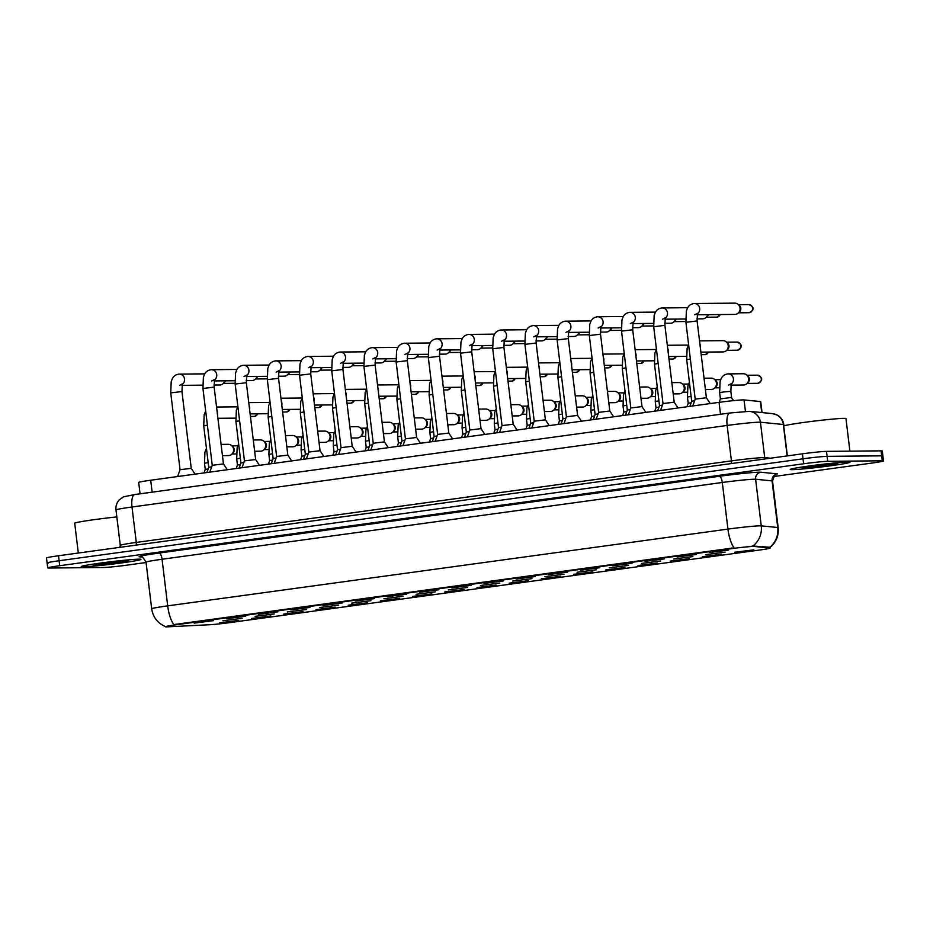 <?xml version="1.0" encoding="UTF-8"?>
<svg xmlns="http://www.w3.org/2000/svg" width="930" height="930" viewBox="0 0 930 930"><rect width="100%" height="100%" fill="white"/><g stroke="black" fill="none" stroke-linecap="round" stroke-linejoin="round"><path stroke-width="1.4" d="M270.839 615.997L251.6 618.462L270.839 615.997M303.041 611.591L283.801 614.044L303.041 611.591M335.242 607.174L315.991 609.638L335.242 607.174M367.431 602.768L348.192 605.232L367.431 602.768M399.633 598.35L380.393 600.815L399.633 598.35M431.834 593.945L412.583 596.409L431.834 593.945M464.024 589.527L444.784 591.992L464.024 589.527M496.225 585.121L476.974 587.586L496.225 585.121M528.426 580.715L509.175 583.168L528.426 580.715M560.616 576.298L541.376 578.762L560.616 576.298M592.817 571.892L573.566 574.345L592.817 571.892M625.018 567.474L605.767 569.939L625.018 567.474M657.208 563.069L637.968 565.521L657.208 563.069M689.409 558.651L670.158 561.115L689.409 558.651M721.61 554.245L702.359 556.698L721.61 554.245M753.8 549.828L734.561 552.292L753.8 549.828M238.65 620.415L219.399 622.867L238.65 620.415M274.338 613.916L255.099 616.369L274.338 613.916M306.54 609.499L287.3 611.963L306.54 609.499M338.741 605.093L319.49 607.557L338.741 605.093M370.93 600.675L351.691 603.14L370.93 600.675M403.132 596.269L383.892 598.734L403.132 596.269M435.333 591.852L416.082 594.317L435.333 591.852M467.523 587.446L448.283 589.911L467.523 587.446M499.724 583.04L480.473 585.493L499.724 583.04M531.925 578.623L512.674 581.087L531.925 578.623M564.115 574.217L544.875 576.67L564.115 574.217M596.316 569.799L577.065 572.264L596.316 569.799M628.517 565.394L609.266 567.846L628.517 565.394M660.707 560.976L641.467 563.441L660.707 560.976M692.908 556.57L673.657 559.023L692.908 556.57M725.109 552.153L705.858 554.617L725.109 552.153M242.149 618.322L222.898 620.787L242.149 618.322M245.648 616.241L226.397 618.706L245.648 616.241M277.838 611.824L258.598 614.288L277.838 611.824M310.039 607.418L290.799 609.882L310.039 607.418M342.24 603L322.989 605.465L342.24 603M374.43 598.595L355.19 601.059L374.43 598.595M406.631 594.177L387.392 596.642L406.631 594.177M438.832 589.771L419.581 592.236L438.832 589.771M471.022 585.365L451.782 587.818L471.022 585.365M503.223 580.948L483.984 583.412L503.223 580.948M535.424 576.542L516.173 578.995L535.424 576.542M567.614 572.124L548.375 574.589L567.614 572.124M599.815 567.719L580.564 570.171L599.815 567.719M632.016 563.301L612.765 565.766L632.016 563.301M664.206 558.895L644.967 561.348L664.206 558.895M696.407 554.478L677.156 556.942L696.407 554.478M728.609 550.072L709.358 552.525L728.609 550.072M213.447 620.647L194.207 623.112L213.447 620.647M167.691 626.82A16.914 0.709 -6.9 0 1 166.412 626.867A16.914 0.709 -6.9 0 1 165.308 626.75A16.914 0.709 -6.9 0 1 176.119 624.774L731.724 548.642A16.914 0.709 -6.9 0 1 754.207 546.456L769.715 548.014A16.914 0.709 -6.9 0 1 770.017 548.107A16.914 0.709 -6.9 0 1 759.217 550.083L230.256 622.554A16.914 0.709 -6.9 0 1 209.855 624.728L167.691 626.82M140.058 493.807L138.686 482.414A18.798 0.791 -6.9 0 1 150.695 480.229L719.064 402.353A18.798 0.791 -6.9 0 1 744.047 399.923L760.391 401.562A18.798 0.791 -6.9 0 1 760.728 401.667L762.054 412.583M83.189 566.812A30.074 1.256 173.1 0 0 116.576 563.58A30.074 1.256 173.1 0 0 140.941 559.383A30.074 1.256 173.1 0 0 138.977 559.174A30.074 1.256 173.1 0 0 105.602 562.406A30.074 1.256 173.1 0 0 81.224 566.602A30.074 1.256 173.1 0 0 83.189 566.812A30.074 1.256 173.1 0 0 116.576 563.58A30.074 1.256 173.1 0 0 140.941 559.383A30.074 1.256 173.1 0 0 138.977 559.174A30.074 1.256 173.1 0 0 105.602 562.406A30.074 1.256 173.1 0 0 81.224 566.602A30.074 1.256 173.1 0 0 83.189 566.812M792.221 469.662A30.074 1.256 173.1 0 0 825.608 466.43A30.074 1.256 173.1 0 0 849.974 462.233A30.074 1.256 173.1 0 0 848.021 462.024A30.074 1.256 173.1 0 0 814.634 465.256A30.074 1.256 173.1 0 0 790.256 469.452A30.074 1.256 173.1 0 0 792.221 469.662A30.074 1.256 173.1 0 0 825.608 466.43A30.074 1.256 173.1 0 0 849.974 462.233A30.074 1.256 173.1 0 0 848.021 462.024A30.074 1.256 173.1 0 0 814.634 465.256A30.074 1.256 173.1 0 0 790.256 469.452A30.074 1.256 173.1 0 0 792.221 469.662M165.308 626.75L165.284 626.506C157.53 623.088 152.997 617.171 151.683 608.79A25.064 1.046 -6.9 0 1 167.691 605.86A21.936 7.707 82.2 0 0 173.794 624.588L734.049 547.828A21.936 7.707 -97.8 0 1 727.946 529.1A25.064 1.046 -6.9 0 1 760.066 525.822A25.064 1.046 -6.9 0 1 761.252 525.857L777.724 527.508A25.064 1.046 -6.9 0 1 778.166 527.647L772.528 481.031A25.064 1.046 173.1 0 0 772.074 480.891L755.613 479.241A25.064 1.046 173.1 0 0 754.428 479.217A25.064 1.046 173.1 0 0 722.308 482.484L162.053 559.244A25.064 1.046 173.1 0 0 146.033 562.173C143.232 557.57 141.546 555.803 140.988 556.861M773.76 476.52L871.491 463.128A18.798 0.791 173.1 0 0 883.5 460.943L882.896 455.967A18.798 0.791 173.1 0 0 881.675 455.84L827.107 456.351A18.798 0.791 173.1 0 0 803.02 458.804L59.113 560.732A18.798 0.791 173.1 0 0 47.105 562.929A18.798 0.791 173.1 0 0 48.325 563.057M752.277 545.968L769.889 547.259A21.936 21.541 -84.3 0 0 777.724 527.508L772.074 480.891A6.266 6.15 95.7 0 1 777.434 473.893L760.961 472.242A31.329 1.314 -6.9 0 0 759.485 472.196A31.329 1.314 -6.9 0 0 719.332 476.288A6.266 2.197 -97.8 0 1 722.308 482.484L727.946 529.1L167.691 605.86L162.053 559.244A6.266 2.197 -97.8 0 0 159.077 553.048L719.332 476.288M883.5 460.943A18.798 0.791 173.1 0 0 882.268 460.803L827.712 461.327A18.798 0.791 173.1 0 0 803.613 463.779L59.706 565.707A18.798 0.791 173.1 0 0 47.709 567.893A18.798 0.791 173.1 0 0 48.93 568.032L103.497 567.509A18.798 0.791 173.1 0 0 127.584 565.056L146.08 562.522M58.509 555.756A18.798 0.791 173.1 0 0 46.5 557.953L47.105 562.929A18.798 0.791 173.1 0 1 59.113 560.732L803.02 458.804A18.798 0.791 173.1 0 1 827.107 456.351L881.675 455.84A18.798 0.791 173.1 0 1 882.896 455.967L882.291 450.992A18.798 0.791 173.1 0 0 881.07 450.864L826.503 451.375A18.798 0.791 173.1 0 0 802.416 453.828L58.509 555.756L59.706 565.707M177.607 476.532L180.048 469.708L191.243 468.348L195.079 474.149M224.746 380.847A5.638 5.278 89.5 0 1 219.713 384.997L213.97 385.055M225.42 380.835A4.069 3.813 89.5 0 1 224.421 382.37L223.177 383.555M206.902 472.521L208.75 467.383L211.703 466.814M204.007 472.917L205.251 469.464L208.204 468.906M221.073 444.389L228.187 444.319A5.638 5.278 89.5 0 1 228.919 455.561A5.638 5.278 89.5 0 1 228.292 455.607L222.444 455.654M231.686 445.691L232.942 446.865A4.069 3.813 89.5 0 1 233 452.98L231.768 454.166M209.796 472.126L212.249 465.291L223.444 463.942L227.269 469.731M256.936 376.429A5.638 5.278 89.5 0 1 251.902 380.591L246.171 380.637M257.61 376.429A4.069 3.813 89.5 0 1 256.61 377.964L255.378 379.149M241.998 467.709L244.439 460.885L255.634 459.525L259.47 465.325M289.137 372.023A5.638 5.278 89.5 0 1 284.103 376.173L278.361 376.232M289.811 372.012A4.069 3.813 89.5 0 1 288.812 373.546L287.568 374.732M274.199 463.303L276.64 456.467L287.835 455.119L291.671 460.908M321.338 367.606A5.638 5.278 89.5 0 1 316.305 371.768L310.562 371.814M322.013 367.606A4.069 3.813 89.5 0 1 321.013 369.14L319.769 370.326M306.389 458.897L308.841 452.061L320.036 450.701L323.861 456.502M353.528 363.2A5.638 5.278 89.5 0 1 348.494 367.35L342.763 367.408M354.202 363.188A4.069 3.813 89.5 0 1 353.202 364.723L351.97 365.909M239.103 468.116L240.94 462.966L243.904 462.408M271.304 463.698L273.141 458.56L276.094 457.99M303.494 459.292L305.342 454.142L308.295 453.584M236.208 468.511L237.441 465.058L240.405 464.489M253.274 439.983L260.388 439.913A5.638 5.278 89.5 0 1 261.121 451.143A5.638 5.278 89.5 0 1 260.493 451.19L254.634 451.248M263.888 441.285L265.143 442.448A4.069 3.813 89.5 0 1 265.201 448.562L263.969 449.748M268.41 464.093L269.642 460.641L272.595 460.083M285.475 435.566L292.578 435.496A5.638 5.278 89.5 0 1 293.31 446.737A5.638 5.278 89.5 0 1 292.694 446.784L286.835 446.83M296.077 436.868L297.344 438.042A4.069 3.813 89.5 0 1 297.402 444.156L296.159 445.342M300.599 459.687L301.843 456.235L304.796 455.665M317.665 431.16L324.779 431.09A5.638 5.278 89.5 0 1 325.512 442.32A5.638 5.278 89.5 0 1 324.884 442.366L319.037 442.424M328.278 432.462L329.534 433.624A4.069 3.813 89.5 0 1 329.592 439.739L328.36 440.925M332.8 455.27L334.033 451.817L336.986 451.259M349.866 426.742L356.981 426.672A5.638 5.278 89.5 0 1 357.713 437.914A5.638 5.278 89.5 0 1 357.085 437.96L351.226 438.007M360.48 428.044L361.735 429.218A4.069 3.813 89.5 0 1 361.793 435.333L360.549 436.519M365.002 450.864L366.234 447.411L369.187 446.842M382.067 422.336L389.17 422.267A5.638 5.278 89.5 0 1 389.902 433.496A5.638 5.278 89.5 0 1 389.286 433.543L383.427 433.601M392.669 423.638L393.936 424.801A4.069 3.813 89.5 0 1 393.995 430.916L392.751 432.101M399.633 421.929L398.121 425.626L397.68 436.786L398.435 443.006L401.388 442.436M414.257 417.919L421.371 417.849A5.638 5.278 89.5 0 1 422.104 429.09A5.638 5.278 89.5 0 1 421.476 429.137L415.629 429.183M424.871 419.221L426.126 420.395A4.069 3.813 89.5 0 1 426.184 426.51L424.952 427.695M429.393 442.041L430.625 438.588L433.578 438.018M446.458 413.513L453.573 413.443A5.638 5.278 89.5 0 1 454.305 424.673A5.638 5.278 89.5 0 1 453.677 424.719L447.818 424.778M457.072 414.815L458.327 415.977A4.069 3.813 89.5 0 1 458.385 422.092L457.142 423.278M461.594 437.623L462.826 434.171L465.779 433.613M478.659 409.095L485.762 409.037A5.638 5.278 89.5 0 1 486.495 420.267A5.638 5.278 89.5 0 1 485.879 420.314L480.02 420.36M489.261 410.409L490.529 411.572A4.069 3.813 89.5 0 1 490.587 417.686L489.343 418.872M493.784 433.217L495.027 429.765L497.98 429.195M510.849 404.69L517.964 404.62A5.638 5.278 89.5 0 1 518.696 415.85A5.638 5.278 89.5 0 1 518.068 415.896L512.221 415.954M521.463 405.992L522.718 407.154A4.069 3.813 89.5 0 1 522.776 413.269L521.544 414.466M525.985 428.8L527.217 425.347L530.17 424.789M543.05 400.272L550.165 400.214A5.638 5.278 89.5 0 1 550.897 411.444A5.638 5.278 89.5 0 1 550.269 411.49L544.41 411.537M553.652 401.586L554.919 402.748A4.069 3.813 89.5 0 1 554.977 408.863L553.734 410.049M558.186 424.394L559.418 420.941L562.371 420.383M575.251 395.866L582.354 395.796A5.638 5.278 89.5 0 1 583.087 407.026A5.638 5.278 89.5 0 1 582.471 407.073L576.612 407.131M585.854 397.168L587.121 398.331A4.069 3.813 89.5 0 1 587.179 404.445L585.935 405.643M590.376 419.976L591.62 416.524L594.572 415.966M607.441 391.449L614.556 391.391A5.638 5.278 89.5 0 1 615.288 402.62A5.638 5.278 89.5 0 1 614.66 402.667L608.801 402.725M618.055 392.762L619.31 393.925A4.069 3.813 89.5 0 1 619.368 400.04L618.136 401.225M622.577 415.571L623.809 412.118L626.762 411.56M639.642 387.043L646.757 386.973A5.638 5.278 89.5 0 1 647.478 398.203A5.638 5.278 89.5 0 1 646.862 398.249L641.003 398.307M650.244 388.345L651.512 389.507A4.069 3.813 89.5 0 1 651.57 395.622L650.326 396.819M654.778 411.153L656.01 407.7L658.963 407.142M671.832 382.625L678.947 382.567A5.638 5.278 89.5 0 1 679.679 393.797A5.638 5.278 89.5 0 1 679.051 393.843L673.204 393.901M682.446 383.939L683.713 385.101A4.069 3.813 89.5 0 1 683.771 391.216L682.527 392.402M686.968 406.747L688.2 403.295L691.164 402.737M704.033 378.219L711.148 378.15A5.638 5.278 89.5 0 1 711.88 389.379A5.638 5.278 89.5 0 1 711.252 389.426L705.393 389.484M714.647 379.521L715.902 380.684A4.069 3.813 89.5 0 1 715.961 386.799L714.728 387.996M719.169 402.33L720.401 398.889L731.236 397.494L733.642 400.609M727.83 373.895A5.638 5.278 89.5 0 1 728.132 373.883L743.349 373.744A5.638 5.278 89.5 0 1 744.07 384.974A5.638 5.278 89.5 0 1 743.454 385.02L730.841 385.136M746.837 375.116L748.104 376.278A4.069 3.813 89.5 0 1 748.162 382.393L746.918 383.579M116.843 516.917A31.329 1.314 173.1 0 0 74.714 523.253L78.318 553.048M126.608 560.372L94.721 564.847M849.904 451.155L845.963 418.57A31.329 1.314 173.1 0 0 843.917 418.361A31.329 1.314 173.1 0 0 809.135 421.732A31.329 1.314 173.1 0 0 783.746 426.103L787.361 455.898M835.64 463.233L803.764 467.697M339.927 352.051A5.638 5.278 89.5 0 1 340.217 352.04L339.787 352.063C336.602 352.61 334.416 354.179 333.254 356.76L332.184 359.666L331.743 370.838L341.031 447.656L352.238 446.295L356.062 452.085M385.729 358.782A5.638 5.278 89.5 0 1 380.696 362.944L374.953 362.991M386.403 358.782A4.069 3.813 89.5 0 1 385.404 360.317L384.16 361.503M370.791 450.074L373.232 443.238L384.427 441.878L388.263 447.679M417.93 354.377A5.638 5.278 89.5 0 1 412.885 358.527L407.154 358.585M418.605 354.365A4.069 3.813 89.5 0 1 417.605 355.899L416.361 357.097M402.981 445.656L405.434 438.821L416.628 437.472L420.453 443.261M450.12 349.959A5.638 5.278 89.5 0 1 445.086 354.121L439.355 354.167M450.794 349.959A4.069 3.813 89.5 0 1 449.795 351.494L448.562 352.679M335.695 454.875L337.532 449.736L340.485 449.167M366.664 388.949L365.153 392.646L364.711 403.806L369.733 445.331L372.686 444.761M400.086 446.051L401.934 440.913L404.887 440.343M437.623 434.415L448.818 433.055L439.53 356.248L428.335 357.597L437.623 434.415L435.182 441.25M482.321 345.553A5.638 5.278 89.5 0 1 477.288 349.703L471.545 349.761M482.996 345.542A4.069 3.813 89.5 0 1 481.996 347.076L480.752 348.273M467.383 436.833L469.824 429.997L481.019 428.649L484.856 434.438M514.523 341.136A5.638 5.278 89.5 0 1 509.477 345.297L503.746 345.344M515.185 341.136A4.069 3.813 89.5 0 1 514.197 342.67L512.953 343.856M499.573 432.427L502.026 425.591L513.221 424.231L517.045 430.032M546.712 336.73A5.638 5.278 89.5 0 1 541.678 340.88L535.947 340.938M547.386 336.718A4.069 3.813 89.5 0 1 546.387 338.253L545.154 339.45M531.774 428.009L534.215 421.174L545.41 419.825L549.246 425.615M578.913 332.312A5.638 5.278 89.5 0 1 573.88 336.474L568.137 336.521M579.588 332.312A4.069 3.813 89.5 0 1 578.588 333.847L577.344 335.033M563.975 423.603L566.417 416.768L577.611 415.408L581.448 421.209M611.115 327.906A5.638 5.278 89.5 0 1 606.069 332.057L600.338 332.115M611.777 327.895A4.069 3.813 89.5 0 1 610.778 329.429L609.545 330.627M432.287 441.645L434.124 436.496L437.077 435.938M464.489 437.228L466.325 432.09L469.278 431.52M496.678 432.822L498.526 427.672L501.479 427.114M528.879 428.404L530.716 423.266L533.669 422.708M561.081 423.999L562.917 418.849L565.87 418.291M596.165 419.186L598.618 412.362L609.813 411.002L613.637 416.791M643.304 323.5A5.638 5.278 89.5 0 1 638.271 327.651L632.54 327.709M643.979 323.489A4.069 3.813 89.5 0 1 642.979 325.023L641.746 326.209M628.366 414.78L630.807 407.945L642.002 406.584L645.838 412.385M675.506 319.083A5.638 5.278 89.5 0 1 670.472 323.233L664.729 323.291M676.18 319.071A4.069 3.813 89.5 0 1 675.18 320.606L673.936 321.803M660.567 410.363L663.009 403.539L674.204 402.178L678.04 407.968M707.707 314.677A5.638 5.278 89.5 0 1 702.662 318.827L696.93 318.885M708.369 314.666A4.069 3.813 89.5 0 1 707.37 316.2L706.137 317.386M694.094 303.529A5.638 5.278 89.5 0 1 694.385 303.517L693.954 303.54C690.769 304.087 688.584 305.656 687.421 308.237L686.352 311.143L685.91 322.303L695.198 399.121L706.405 397.773L710.229 403.562M697.279 313.91A5.638 5.278 89.5 0 0 694.385 303.517L734.758 303.134A5.638 5.278 89.5 0 1 735.49 314.363A5.638 5.278 89.5 0 1 734.863 314.41L697.105 314.77M738.257 304.505L739.513 305.668A4.069 3.813 89.5 0 1 739.571 311.794L738.327 312.98M593.27 419.581L595.119 414.443L598.071 413.885M625.471 415.175L627.308 410.025L630.261 409.467M657.673 410.758L659.51 405.62L662.462 405.062M689.862 406.352L691.711 401.214L694.663 400.644M699.511 340.868L722.924 340.647A5.638 5.278 89.5 0 1 723.656 351.877A5.638 5.278 89.5 0 1 723.04 351.924L700.883 352.133M726.423 342.019L727.69 343.182A4.069 3.813 89.5 0 1 727.748 349.296L726.504 350.482M731.724 548.642L731.643 548.037M754.207 546.456L754.091 545.561M769.715 548.014L769.61 547.107M176.119 624.774L176.037 624.158M152.136 492.156L150.695 480.229M761.728 412.548L760.391 401.562M745.43 411.327L744.047 399.923M720.506 414.28L719.064 402.353M753.323 545.689A21.936 21.541 -84.3 0 0 761.252 525.857L755.613 479.241A6.266 6.15 95.7 0 1 760.961 472.242M141.36 556.919A31.329 1.314 -6.9 0 1 159.077 553.048M803.613 463.779L802.416 453.828M827.712 461.327L826.503 451.375M882.268 460.803L881.07 450.864M787.152 455.921L783.351 424.51A12.532 12.311 -84.3 0 0 772.377 413.618L777.387 415.152C781.049 417.291 783.188 420.453 783.804 424.65A25.064 1.046 173.1 0 0 783.351 424.51L760.438 422.22A25.064 1.046 173.1 0 0 759.252 422.185A25.064 1.046 173.1 0 0 727.132 425.452L132.002 507.001A25.064 1.046 173.1 0 0 115.994 509.919C115.611 506.071 116.715 502.7 119.296 499.829L123.574 496.829L134.745 494.539A12.532 4.406 -97.8 0 1 134.943 494.528M136.059 545.131A3.139 1.104 82.2 0 0 136.292 542.423L132.002 507.001A12.532 4.406 -97.8 0 1 134.745 494.539L729.864 413.001A12.532 4.406 -97.8 0 1 730.062 412.978M749.464 411.327L729.864 413.001A12.532 4.406 -97.8 0 0 727.132 425.452L731.422 460.885A25.064 1.046 -6.9 0 1 763.542 457.618A25.064 1.046 -6.9 0 1 764.727 457.641L760.438 422.22A12.532 12.311 -84.3 0 0 749.464 411.327L772.377 413.618M119.831 547.351L120.284 545.352A25.064 1.046 -6.9 0 1 136.292 542.423L731.422 460.885A3.139 1.104 82.2 0 1 731.178 463.593M765.181 458.932A3.139 3.081 95.7 0 1 764.727 457.641L770.424 458.211M234.186 383.265A4.069 3.813 89.5 0 1 233.732 383.3L234.244 383.265A4.069 1.43 -97.8 0 1 234.186 383.265A4.069 3.813 89.5 0 0 235.034 383.044L234.244 383.265M180.048 469.708L170.748 392.89L181.955 391.542L182.327 383.916L179.583 385.369M178.932 374.116A5.638 5.278 89.5 0 1 182.129 384.497M254.553 416.361A4.069 3.813 89.5 0 1 254.099 416.396L254.622 416.361A4.069 1.43 -97.8 0 1 254.553 416.361A4.069 3.813 89.5 0 0 257.61 413.827M254.704 416.338A4.069 1.43 -97.8 0 1 254.622 416.361L257.854 413.815M208.75 467.383L203.728 425.87L207.39 425.196M216.934 410.118A5.638 5.278 89.5 0 1 217.399 413.978M205.251 469.464L204.495 463.256L208.169 462.594M266.387 378.859A4.069 3.813 89.5 0 1 265.934 378.882L266.445 378.847A4.069 1.43 -97.8 0 1 266.387 378.859A4.069 3.813 89.5 0 0 267.236 378.626M212.249 465.302L202.949 388.484L214.144 387.124L214.528 379.51L211.773 380.963M211.133 369.698A5.638 5.278 89.5 0 1 214.33 380.079M298.577 374.441A4.069 3.813 89.5 0 1 298.123 374.476L298.646 374.441A4.069 1.43 -97.8 0 1 298.577 374.441A4.069 3.813 89.5 0 0 299.425 374.22M244.439 460.885L235.151 384.067L246.345 382.718L246.717 375.092L243.974 376.545M243.335 365.292A5.638 5.278 89.5 0 1 246.52 375.674M330.778 370.035A4.069 3.813 89.5 0 1 330.324 370.059L330.836 370.024A4.069 1.43 -97.8 0 1 330.778 370.035A4.069 3.813 89.5 0 0 331.626 369.803M276.64 456.479L267.34 379.661L278.547 378.301L278.919 370.686L276.175 372.14M275.524 360.875A5.638 5.278 89.5 0 1 278.721 371.256M362.967 365.618A4.069 3.813 89.5 0 1 362.526 365.653L363.037 365.618A4.069 1.43 -97.8 0 1 362.967 365.618A4.069 3.813 89.5 0 0 363.828 365.397M308.841 452.061L299.541 375.243L310.736 373.895L311.12 366.269L308.365 367.722M307.725 356.469A5.638 5.278 89.5 0 1 310.922 366.85M286.754 411.955A4.069 3.813 89.5 0 1 286.3 411.978L286.812 411.944A4.069 1.43 -97.8 0 1 286.754 411.955A4.069 3.813 89.5 0 0 289.811 409.409M286.905 411.932A4.069 1.43 -97.8 0 1 286.812 411.944L290.055 409.409M240.94 462.966L235.918 421.453L239.591 420.79M249.124 405.701A5.638 5.278 89.5 0 1 249.589 409.56M318.944 407.538A4.069 3.813 89.5 0 1 318.502 407.573L319.013 407.538A4.069 1.43 -97.8 0 1 318.944 407.538A4.069 3.813 89.5 0 0 322.001 405.003M319.095 407.514A4.069 1.43 -97.8 0 1 319.013 407.538L322.245 404.992M273.141 458.56L268.119 417.047L271.793 416.373M281.325 401.295A5.638 5.278 89.5 0 1 281.79 405.154M351.145 403.132A4.069 3.813 89.5 0 1 350.691 403.155L351.215 403.12A4.069 1.43 -97.8 0 1 351.145 403.132A4.069 3.813 89.5 0 0 354.202 400.586M351.296 403.108A4.069 1.43 -97.8 0 1 351.215 403.12L354.446 400.586M305.342 454.154L300.309 412.629L303.982 411.967M313.526 396.877A5.638 5.278 89.5 0 1 313.991 400.737M237.441 465.058L236.697 458.85L240.359 458.176M269.642 460.641L268.886 454.433L272.56 453.77M301.843 456.235L301.088 450.027L304.761 449.353M334.033 451.829L333.289 445.61L336.951 444.947M366.234 447.411L365.478 441.204L369.152 440.529M397.68 436.786L401.353 436.124M430.625 438.588L429.881 432.38L433.543 431.706M462.826 434.182L462.071 427.963L465.744 427.3M495.027 429.765L494.272 423.557L497.945 422.883M527.217 425.359L526.461 419.139L530.135 418.477M559.418 420.941L558.663 414.734L562.336 414.059M591.608 416.535L590.864 410.316L594.537 409.653M623.809 412.118L623.054 405.91L626.727 405.236M656.01 407.712L655.255 401.493L658.928 400.83M688.2 403.295L687.456 397.087L691.13 396.413M757.88 383.288A4.069 3.813 89.5 0 1 757.438 383.323L757.95 383.276A4.069 1.43 -97.8 0 1 757.88 383.288A4.069 3.813 89.5 0 0 757.357 375.174L747.011 375.267M758.031 383.265A4.069 1.43 -97.8 0 1 757.95 383.276C763.112 380.312 762.914 377.603 757.357 375.174M720.401 398.889L719.646 392.669L723.587 391.972L730.852 391.321L731.596 397.529M719.646 392.669L720.087 381.509L721.157 378.603C722.331 376.022 724.505 374.453 727.702 373.906L728.132 373.883A5.638 5.278 89.5 0 1 731.027 384.276M93.814 564.894A17.926 0.756 173.1 0 0 94.453 565.266A17.926 0.756 173.1 0 0 117.424 562.929A17.926 0.756 173.1 0 0 127.712 560.72A17.926 0.756 173.1 0 0 110.252 562.336M802.857 467.744A17.926 0.756 173.1 0 0 803.497 468.127A17.926 0.756 173.1 0 0 826.468 465.779A17.926 0.756 173.1 0 0 836.744 463.57A17.926 0.756 173.1 0 0 819.284 465.186M395.169 361.212A4.069 3.813 89.5 0 1 394.715 361.235L395.238 361.2A4.069 1.43 -97.8 0 1 395.169 361.212A4.069 3.813 89.5 0 0 396.017 360.98M331.743 370.838L342.938 369.477L343.31 361.863L340.566 363.316M365.746 351.807L340.217 352.04A5.638 5.278 89.5 0 1 343.112 362.433M427.37 356.795A4.069 3.813 89.5 0 1 426.917 356.829L427.428 356.795A4.069 1.43 -97.8 0 1 427.37 356.795A4.069 3.813 89.5 0 0 428.219 356.574L427.428 356.795M373.232 443.238L363.932 366.42L375.139 365.072L375.511 357.457L372.767 358.899M372.116 347.646A5.638 5.278 89.5 0 1 375.313 358.027M459.56 352.389A4.069 3.813 89.5 0 1 459.118 352.424L459.629 352.377A4.069 1.43 -97.8 0 1 459.56 352.389A4.069 3.813 89.5 0 0 460.42 352.156L459.629 352.377M405.434 438.832L396.134 362.014L407.328 360.654L407.7 353.04L404.957 354.493M404.318 343.228A5.638 5.278 89.5 0 1 407.514 353.609M383.346 398.714A4.069 3.813 89.5 0 1 382.893 398.749L383.404 398.714A4.069 1.43 -97.8 0 1 383.346 398.714A4.069 3.813 89.5 0 0 386.403 396.18M383.486 398.691A4.069 1.43 -97.8 0 1 383.404 398.714L386.648 396.168M337.532 449.736L332.51 408.224L336.183 407.549M345.716 392.472A5.638 5.278 89.5 0 1 346.181 396.331M415.536 394.308A4.069 3.813 89.5 0 1 415.094 394.332L415.605 394.297A4.069 1.43 -97.8 0 1 415.536 394.308A4.069 3.813 89.5 0 0 418.593 391.763M415.687 394.285A4.069 1.43 -97.8 0 1 415.605 394.297L418.837 391.763M364.711 403.806L368.385 403.143M377.917 388.054A5.638 5.278 89.5 0 1 378.382 391.914M447.737 389.891A4.069 3.813 89.5 0 1 447.284 389.926L447.807 389.891A4.069 1.43 -97.8 0 1 447.737 389.891A4.069 3.813 89.5 0 0 450.794 387.357M447.888 389.868A4.069 1.43 -97.8 0 1 447.807 389.891L451.038 387.345M401.934 440.913L396.901 399.4L400.574 398.726M410.107 383.648A5.638 5.278 89.5 0 1 410.583 387.508M491.761 347.971A4.069 3.813 89.5 0 1 491.307 348.006L491.831 347.971A4.069 1.43 -97.8 0 1 491.761 347.971A4.069 3.813 89.5 0 0 492.609 347.75L491.831 347.971M436.519 338.822A5.638 5.278 89.5 0 1 439.704 349.203M523.962 343.565A4.069 3.813 89.5 0 1 523.509 343.6L524.02 343.554A4.069 1.43 -97.8 0 1 523.962 343.565A4.069 3.813 89.5 0 0 524.811 343.333L524.02 343.554M469.824 430.009L460.524 353.191L471.719 351.831L472.103 344.216L469.359 345.669M468.708 334.405A5.638 5.278 89.5 0 1 471.905 344.786M556.152 339.148A4.069 3.813 89.5 0 1 555.71 339.183L556.221 339.148A4.069 1.43 -97.8 0 1 556.152 339.148A4.069 3.813 89.5 0 0 557.012 338.927M502.026 425.591L492.726 348.773L503.921 347.425L504.293 339.81L501.549 341.252M500.91 329.999A5.638 5.278 89.5 0 1 504.107 340.38M588.353 334.742A4.069 3.813 89.5 0 1 587.9 334.777L588.423 334.73A4.069 1.43 -97.8 0 1 588.353 334.742A4.069 3.813 89.5 0 0 589.202 334.509M534.215 421.185L524.927 344.367L536.122 343.007L536.494 335.393L533.75 336.846M533.111 325.593A5.638 5.278 89.5 0 1 536.296 335.963M620.554 330.324A4.069 3.813 89.5 0 1 620.101 330.359L620.612 330.324A4.069 1.43 -97.8 0 1 620.554 330.324A4.069 3.813 89.5 0 0 621.403 330.103M566.417 416.768L557.117 339.95L568.311 338.601L568.695 330.987L565.94 332.428M565.301 321.175A5.638 5.278 89.5 0 1 568.497 331.557M479.938 385.485A4.069 3.813 89.5 0 1 479.485 385.52L479.996 385.473A4.069 1.43 -97.8 0 1 479.938 385.485A4.069 3.813 89.5 0 0 482.984 382.939M480.078 385.462A4.069 1.43 -97.8 0 1 479.996 385.473L483.228 382.939M434.124 436.507L429.102 394.983L432.776 394.32M442.308 379.231A5.638 5.278 89.5 0 1 442.773 383.09M512.128 381.068A4.069 3.813 89.5 0 1 511.686 381.102L512.198 381.068A4.069 1.43 -97.8 0 1 512.128 381.068A4.069 3.813 89.5 0 0 515.185 378.533M512.279 381.044A4.069 1.43 -97.8 0 1 512.198 381.068L515.429 378.533M466.325 432.09L461.303 390.577L464.977 389.914M474.509 374.825A5.638 5.278 89.5 0 1 474.974 378.684M544.329 376.662A4.069 3.813 89.5 0 1 543.876 376.697L544.399 376.65A4.069 1.43 -97.8 0 1 544.329 376.662A4.069 3.813 89.5 0 0 547.386 374.116M544.48 376.638A4.069 1.43 -97.8 0 1 544.399 376.65L547.63 374.116M498.526 427.684L493.493 386.159L497.166 385.497M506.699 370.407A5.638 5.278 89.5 0 1 507.175 374.267M576.53 372.244A4.069 3.813 89.5 0 1 576.077 372.279L576.588 372.244A4.069 1.43 -97.8 0 1 576.53 372.244A4.069 3.813 89.5 0 0 579.576 369.71M576.67 372.221A4.069 1.43 -97.8 0 1 576.588 372.244L579.82 369.71M530.716 423.266L525.694 381.753L529.368 381.091M538.9 366.002A5.638 5.278 89.5 0 1 539.365 369.861M608.72 367.838A4.069 3.813 89.5 0 1 608.278 367.873L608.79 367.827A4.069 1.43 -97.8 0 1 608.72 367.838A4.069 3.813 89.5 0 0 611.777 365.292M608.871 367.815A4.069 1.43 -97.8 0 1 608.79 367.827L612.021 365.292M562.917 418.86L557.895 377.348L561.557 376.673M571.101 361.596A5.638 5.278 89.5 0 1 571.566 365.444M652.744 325.919A4.069 3.813 89.5 0 1 652.302 325.953L652.813 325.907A4.069 1.43 -97.8 0 1 652.744 325.919A4.069 3.813 89.5 0 0 653.604 325.686M598.618 412.362L589.318 335.544L600.513 334.184L600.885 326.57L598.141 328.023M597.502 316.77A5.638 5.278 89.5 0 1 600.687 327.139M684.945 321.501A4.069 3.813 89.5 0 1 684.492 321.536L685.003 321.501A4.069 1.43 -97.8 0 1 684.945 321.501A4.069 3.813 89.5 0 0 685.794 321.28M630.807 407.945L621.519 331.127L632.714 329.778L633.086 322.164L630.342 323.605M629.691 312.352A5.638 5.278 89.5 0 1 632.888 322.733M717.146 317.095A4.069 3.813 89.5 0 1 716.693 317.13L717.204 317.084A4.069 1.43 -97.8 0 1 717.146 317.095A4.069 3.813 89.5 0 0 720.192 314.549M663.009 403.539L653.709 326.721L664.904 325.361L665.287 317.746L662.532 319.199M661.893 307.946A5.638 5.278 89.5 0 1 665.09 318.316M749.336 312.678A4.069 3.813 89.5 0 1 748.894 312.713L749.406 312.678A4.069 1.43 -97.8 0 1 749.336 312.678A4.069 3.813 89.5 0 0 748.813 304.575L738.42 304.668M685.91 322.303L697.105 320.955L697.477 313.34L694.733 314.782M640.921 363.421A4.069 3.813 89.5 0 1 640.468 363.456L640.979 363.421A4.069 1.43 -97.8 0 1 640.921 363.421A4.069 3.813 89.5 0 0 643.979 360.887M641.072 363.398A4.069 1.43 -97.8 0 1 640.979 363.421L644.223 360.887M595.107 414.443L590.085 372.93L593.759 372.267M603.291 357.178A5.638 5.278 89.5 0 1 603.768 361.038M673.122 359.015A4.069 3.813 89.5 0 1 672.669 359.05L673.181 359.003A4.069 1.43 -97.8 0 1 673.122 359.015A4.069 3.813 89.5 0 0 676.168 356.469M673.262 358.992A4.069 1.43 -97.8 0 1 673.181 359.003L676.412 356.469M627.308 410.037L622.286 368.524L625.96 367.85M635.492 352.772A5.638 5.278 89.5 0 1 635.957 356.632M705.312 354.597A4.069 3.813 89.5 0 1 704.87 354.632L705.382 354.597A4.069 1.43 -97.8 0 1 705.312 354.597A4.069 3.813 89.5 0 0 708.369 352.063M705.463 354.574A4.069 1.43 -97.8 0 1 705.382 354.597L708.614 352.063M659.51 405.62L654.488 364.107L658.149 363.444M667.694 348.355A5.638 5.278 89.5 0 1 668.159 352.214M737.513 350.192A4.069 3.813 89.5 0 1 737.06 350.226L737.571 350.18A4.069 1.43 -97.8 0 1 737.513 350.192A4.069 3.813 89.5 0 0 736.99 342.077L726.597 342.17M737.664 350.168A4.069 1.43 -97.8 0 1 737.571 350.18C742.745 347.216 742.547 344.507 736.99 342.077M691.699 401.214L686.677 359.701L690.351 359.026M699.883 343.949A5.638 5.278 89.5 0 1 700.36 347.808M770.017 548.107L769.912 547.235M769.738 547.7C776.073 542.504 778.887 535.82 778.166 527.647M47.709 567.893L47.105 562.929M151.683 608.79L146.033 562.173M772.528 481.031C774.155 475.904 775.364 473.777 776.166 474.672L776.155 474.672M115.994 509.919L120.284 545.352M783.804 424.65L783.955 425.917M170.748 392.89L171.19 381.719L172.259 378.824C173.433 376.243 175.607 374.674 178.804 374.116L204.763 373.86M191.243 468.348L181.955 391.542M181.943 385.357L202.682 385.16M233.732 383.3L223.351 383.393M205.681 411.014L204.17 414.699L203.728 425.87M216.562 407.038L237.731 406.84M217.922 418.302L235.662 418.14M254.099 416.396L250.426 416.431M206.448 448.4L204.937 452.085L204.495 463.256M237.743 445.796L231.861 445.854M236.406 453.956L231.942 454.003M202.949 388.484L203.391 377.313L204.46 374.406C205.635 371.826 207.809 370.256 210.994 369.71L236.952 369.454M223.444 463.942L214.144 387.124M214.144 380.94L234.883 380.742M265.934 378.882L255.541 378.987M267.236 378.661L266.445 378.847M235.151 384.067L235.592 372.907L236.662 370C237.824 367.42 240.01 365.85 243.195 365.292L269.154 365.037M255.645 459.525L246.345 382.718M246.345 376.534L267.084 376.336M298.123 374.476L287.742 374.569M299.437 374.244L298.646 374.441M267.34 379.661L267.782 368.489L268.851 365.583C270.026 363.002 272.199 361.433 275.396 360.887L301.355 360.631M287.835 455.119L278.547 378.301M278.535 372.116L299.274 371.93M330.324 370.059L319.943 370.163M331.626 369.838L330.836 370.024M299.541 375.243L299.983 364.083L301.053 361.177C302.227 358.596 304.401 357.027 307.586 356.469L333.545 356.213M320.036 450.713L310.736 373.895M310.736 367.71L331.475 367.513M362.526 365.653L352.133 365.746M363.828 365.42L363.037 365.618M237.871 406.596L236.359 410.293L235.918 421.453M248.752 402.632L269.933 402.423M250.112 413.897L267.852 413.722M286.3 411.978L282.627 412.013M270.072 402.19L268.561 405.875L268.119 417.047M280.953 398.214L302.122 398.017M282.313 409.479L300.053 409.316M318.502 407.573L314.817 407.607M302.273 397.773L300.762 401.469L300.309 412.629M313.143 393.809L334.323 393.599M314.514 405.073L332.243 404.899M350.691 403.155L347.018 403.19M238.65 443.982L237.138 447.679L236.697 458.85M269.944 441.39L264.062 441.448M268.607 449.55L264.132 449.585M270.839 439.576L269.328 443.261L268.886 454.433M302.134 436.972L296.252 437.03M300.797 445.133L296.333 445.179M303.041 435.159L301.529 438.855L301.088 450.027M334.335 432.566L328.453 432.624M332.998 440.727L328.523 440.762M335.242 430.753L333.731 434.438L333.289 445.61M366.536 428.149L360.642 428.207M365.188 436.31L360.724 436.356M367.431 426.335L365.92 430.032L365.478 441.204M398.726 423.743L392.844 423.801M397.389 431.904L392.925 431.939M398.435 442.994L397.191 446.447M430.927 419.325L425.045 419.384M429.59 427.486L425.115 427.533M431.834 417.512L430.323 421.209L429.881 432.38M463.128 414.92L457.235 414.978M461.78 423.08L457.316 423.115M464.024 413.106L462.512 416.803L462.071 427.963M495.318 410.502L489.436 410.56M493.981 418.663L489.517 418.709M496.225 408.689L494.714 412.385L494.272 423.557M527.519 406.096L521.637 406.154M526.182 414.257L521.707 414.292M528.426 404.283L526.915 407.979L526.461 419.139M559.721 401.69L553.827 401.737M558.372 409.839L553.908 409.886M560.616 399.877L559.104 403.562L558.663 414.734M591.91 397.273L586.028 397.331M590.573 405.434L586.109 405.48M592.817 395.459L591.306 399.156L590.864 410.316M624.111 392.867L618.229 392.913M622.775 401.016L618.299 401.063M625.018 391.053L623.507 394.739L623.054 405.91M656.301 388.449L650.419 388.507M654.964 396.61L650.5 396.657M657.208 386.636L655.697 390.333L655.255 401.493M688.502 384.044L682.62 384.09M687.165 392.193L682.701 392.239M689.409 382.23L687.898 385.915L687.456 397.087M720.704 379.626L714.821 379.684M719.367 387.787L714.891 387.833M728.481 385.148L731.224 383.706L730.852 391.321M757.438 383.323L747.092 383.416M341.031 447.644L338.59 454.479M352.226 446.295L342.938 369.477M342.938 363.293L363.676 363.107M394.715 361.235L384.334 361.34M396.029 361.014L395.238 361.2M363.932 366.42L364.374 355.26L365.444 352.354C366.618 349.773 368.792 348.204 371.988 347.646L397.947 347.39M384.427 441.89L375.139 365.072M375.127 358.887L395.866 358.689M426.917 356.829L416.535 356.922M396.134 362.014L396.575 350.843L397.645 347.936C398.819 345.356 400.993 343.786 404.178 343.24L430.137 342.984M416.628 437.472L407.328 360.654M407.328 354.481L428.067 354.284M459.118 352.424L448.725 352.517M334.463 393.367L332.952 397.052L332.51 408.224M345.344 389.391L366.525 389.193M346.704 400.656L364.444 400.493M382.893 398.749L379.208 398.784M369.733 445.319L367.896 450.469M377.545 384.985L398.714 384.776M378.905 396.25L396.645 396.075M415.094 394.332L411.409 394.367M398.854 384.543L397.343 388.228L396.901 399.4M409.735 380.568L430.916 380.37M411.107 391.832L428.835 391.67M447.284 389.926L443.61 389.961M428.335 357.597L428.776 346.437L429.846 343.53C431.009 340.95 433.194 339.38 436.379 338.822L462.338 338.567M437.158 350.075L439.902 348.634L439.53 356.248M448.818 433.055L452.654 438.855M439.53 350.064L460.269 349.866M491.307 348.006L480.926 348.111M460.524 353.191L460.966 342.019L462.036 339.125C463.21 336.532 465.384 334.963 468.581 334.416L494.539 334.161M481.019 428.649L471.719 351.831M471.719 345.658L492.458 345.46M523.509 343.6L513.128 343.693M492.726 348.773L493.167 337.613L494.237 334.707C495.399 332.126 497.585 330.557 500.77 329.999L526.729 329.743M513.221 424.243L503.921 347.425M503.921 341.24L524.659 341.043M555.71 339.183L545.317 339.287M557.012 338.962L556.221 339.148M524.927 344.367L525.369 333.196L526.438 330.301C527.601 327.709 529.786 326.139 532.971 325.593L558.93 325.337M545.41 419.825L536.122 343.007M536.122 336.834L556.861 336.637M587.9 334.777L577.518 334.87M589.213 334.544L588.423 334.73M557.117 339.95L557.558 328.79L558.628 325.884C559.802 323.303 561.976 321.733 565.173 321.187L591.131 320.92M577.611 415.419L568.311 338.601M568.311 332.417L589.05 332.219M620.101 330.359L609.72 330.464M621.403 330.138L620.612 330.324M431.055 380.126L429.544 383.823L429.102 394.983M441.936 376.162L463.105 375.952M443.296 387.426L461.036 387.252M479.485 385.52L475.8 385.555M463.256 375.72L461.745 379.405L461.303 390.577M474.137 371.744L495.306 371.547M475.497 383.009L493.237 382.846M511.686 381.102L508.001 381.137M495.446 371.303L493.935 374.999L493.493 386.159M506.327 367.338L527.508 367.129M507.699 378.603L525.427 378.429M543.876 376.697L540.202 376.731M527.647 366.897L526.136 370.582L525.694 381.753M538.528 362.921L559.697 362.723M539.888 374.186L557.628 374.023M576.077 372.279L572.392 372.314M559.848 362.479L558.337 366.176L557.895 377.348M570.729 358.515L591.899 358.306M572.09 369.78L589.829 369.605M608.278 367.873L604.593 367.908M589.318 335.544L589.76 324.372L590.829 321.478C591.992 318.885 594.177 317.316 597.362 316.77L623.321 316.514M609.813 411.002L600.513 334.184M600.513 328.011L621.252 327.813M652.302 325.953L641.909 326.046M653.604 325.721L652.813 325.907M621.519 331.127L621.961 319.967L623.03 317.06C624.193 314.48 626.378 312.91 629.563 312.364L655.522 312.096M642.002 406.596L632.714 329.778M632.714 323.594L653.441 323.396M684.492 321.536L674.111 321.641M685.794 321.315L685.003 321.501M653.709 326.721L654.15 315.549L655.22 312.654C656.394 310.062 658.568 308.493 661.753 307.946L687.723 307.691M674.204 402.178L664.904 325.361M664.904 319.188L685.643 318.99M716.693 317.13L706.3 317.223M720.436 314.549L717.204 317.084M695.21 399.121L692.757 405.957M706.405 397.773L697.105 320.955M748.894 312.713L738.501 312.817M748.813 304.575C754.37 307.005 754.567 309.702 749.406 312.678M592.038 358.073L590.527 361.758L590.085 372.93M602.919 354.098L624.1 353.9M604.291 365.362L622.019 365.199M640.468 363.456L636.794 363.491M624.239 353.656L622.728 357.353L622.286 368.524M635.12 349.692L656.289 349.482M636.48 360.956L654.22 360.782M672.669 359.05L668.984 359.085M656.441 349.25L654.929 352.935L654.488 364.107M667.322 345.274L688.491 345.077M668.682 356.539L686.421 356.376M704.87 354.632L701.185 354.667M688.63 344.832L687.119 348.529L686.677 359.701M737.06 350.226L726.679 350.319"/></g></svg>
